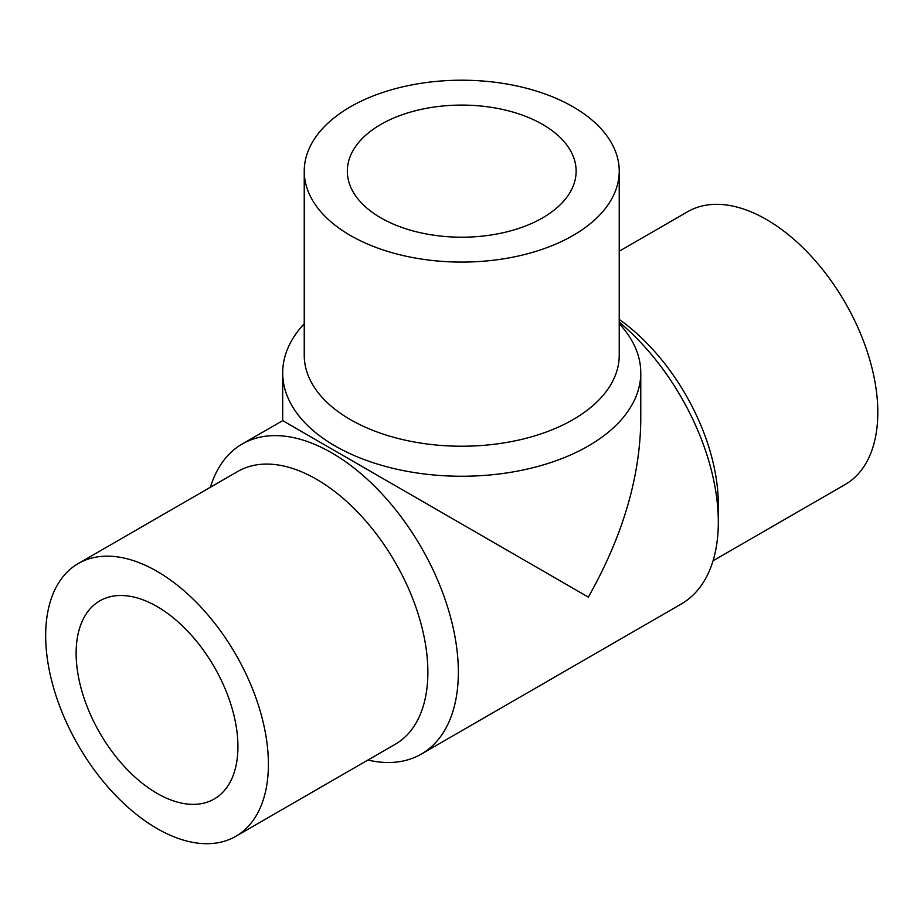 <?xml version="1.0" encoding="UTF-8"?>
<svg xmlns="http://www.w3.org/2000/svg" width="924" height="924" viewBox="0 0 924 924"><rect width="100%" height="100%" fill="white"/><g stroke="black" fill="none" stroke-linecap="round" stroke-linejoin="round"><path stroke-width="1.39" d="M157.034 606.525A114.403 66.054 60 0 1 231.774 707.334A114.403 66.054 60 0 1 214.229 799.006A114.403 66.054 60 0 1 99.827 732.963A114.403 66.054 60 0 1 99.827 600.854A114.403 66.054 60 0 1 157.034 606.525M367.914 760.036A179.048 103.373 -120 0 0 421.263 754.123A179.048 103.373 -120 0 0 421.263 547.378A179.048 103.373 -120 0 0 242.227 444.005A179.048 103.373 -120 0 0 210.418 487.248M421.263 754.123L681.242 604.019A179.048 103.373 -120 0 0 718.318 522.06A179.048 103.373 -120 0 0 619.23 322.153M242.227 444.005L282.686 420.639L588.334 597.112C622.499 536.636 639.974 477.812 640.771 420.639L640.771 372.892A179.048 103.373 180 0 1 461.734 476.253A179.048 103.373 180 0 1 282.686 372.892A179.048 103.373 180 0 1 304.239 323.723M619.23 323.723A179.048 103.373 180 0 1 640.771 372.892M619.23 171.148L619.23 355.301A157.496 90.933 180 0 1 461.734 446.223A157.496 90.933 180 0 1 304.239 355.301L304.239 171.148A157.496 90.933 180 0 1 401.455 87.133A157.496 90.933 180 0 1 573.099 106.849A157.496 90.933 180 0 1 619.23 171.148A157.496 90.933 180 0 1 461.734 262.081A157.496 90.933 180 0 1 304.239 171.148M542.631 124.44A114.403 66.054 180 0 1 576.137 171.148A114.403 66.054 180 0 1 461.734 237.202A114.403 66.054 180 0 1 347.332 171.148A114.403 66.054 180 0 1 417.948 110.118A114.403 66.054 180 0 1 542.631 124.44M157.034 828.528A157.496 90.933 -120 0 0 235.782 836.324A157.496 90.933 -120 0 0 235.782 654.469A157.496 90.933 -120 0 0 78.286 563.536A157.496 90.933 -120 0 0 54.146 689.743A157.496 90.933 -120 0 0 157.034 828.528M235.782 836.324L395.253 744.259A157.496 90.933 -120 0 0 395.253 562.393A157.496 90.933 -120 0 0 237.757 471.459L78.286 563.536M718.318 522.06L718.318 504.469A157.496 90.933 -120 0 0 619.23 319.45M713.039 560.787L845.183 484.499A157.496 90.933 -120 0 0 845.183 302.633A157.496 90.933 -120 0 0 687.687 211.7L619.23 251.224M282.686 420.639L282.686 372.892"/></g></svg>
